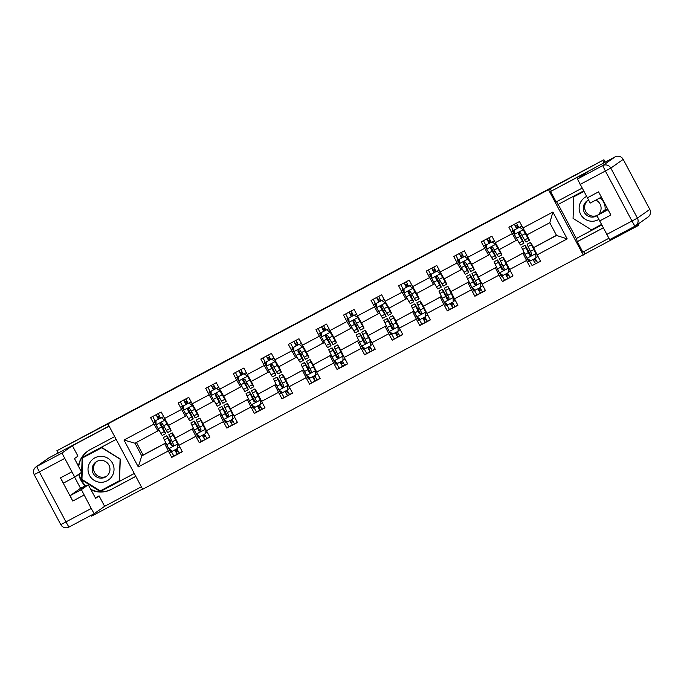 <?xml version="1.0" encoding="UTF-8"?>
<svg xmlns="http://www.w3.org/2000/svg" width="684" height="684" viewBox="0 0 684 684"><rect width="100%" height="100%" fill="white"/><g stroke="black" fill="none" stroke-linecap="round" stroke-linejoin="round"><path stroke-width="1.03" d="M583.683 251.669L584.88 253.926L637.522 225.942L638.676 225.13L638.104 224.044M584.88 253.926L142.682 489.274L107.918 423.883L548.5 189.673L583.272 255.064M91.194 515.266L91.647 516.121L142.571 489.051M556.46 235.279L533.588 247.668L556.554 235.458L549.791 222.736L526.825 234.937L519.455 221.548L508.853 227.182L512.282 233.637L495.327 242.649L491.899 236.202L481.297 241.837L484.725 248.283L467.762 257.304L464.333 250.848L453.74 256.483L457.169 262.938L440.205 271.95L436.777 265.503L426.175 271.138L429.612 277.584L412.649 286.596L409.22 280.149L398.618 285.784L402.047 292.239L385.092 301.251L381.663 294.804L371.061 300.438L374.49 306.885L357.527 315.897L354.098 309.45L343.505 315.085L346.933 321.531L329.97 330.552L326.542 324.096L315.94 329.731L319.377 336.186L302.413 345.198L298.985 338.751L288.383 344.385L291.812 350.832L274.857 359.852L271.428 353.397L260.826 359.032L264.255 365.487L247.3 374.499L243.863 368.052L233.27 373.686L236.698 380.133L219.735 389.145L216.306 382.698L205.704 388.332L209.142 394.779L192.178 403.799L188.75 397.353L178.148 402.987L181.576 409.434L164.622 418.446L161.193 411.999L150.591 417.633L154.02 424.08L123.992 440.051L138.271 466.907L141.759 455.954L165.836 442.967M522.884 228.003L552.911 212.04L567.198 238.896L537.162 254.858L540.599 261.314L532.041 265.503M138.271 466.907L168.307 450.944L171.735 457.391L182.329 451.756L178.9 445.31L195.863 436.298L199.292 442.745L209.894 437.11L206.457 430.663L223.42 421.643L226.849 428.099L237.451 422.464L234.022 416.009L250.977 406.997L254.405 413.444L265.007 407.809L261.579 401.363L278.533 392.342L281.97 398.798L292.564 393.163L289.135 386.708L306.099 377.696L309.527 384.143L320.129 378.508L316.692 372.062L333.655 363.042L337.084 369.497L347.686 363.862L344.257 357.407L361.212 348.395L364.64 354.842L375.242 349.208L371.814 342.761L388.768 333.749L392.206 340.196L402.799 334.562L399.37 328.115L416.334 319.095L419.762 325.55L430.364 319.915L426.927 313.46L443.89 304.448L447.319 310.895L457.921 305.261L454.492 298.814L471.447 289.794L474.876 296.249L485.478 290.614L482.049 284.159L499.004 275.148L502.441 281.594L513.034 275.96L509.606 269.513L526.569 260.493L529.997 266.948M133.132 410.041L603.912 159.748L548.5 189.673M495.327 242.649L499.269 249.592L517.326 239.802M524.106 252.516L506.032 262.314L524.089 252.482M516.223 240.571L512.282 233.637M526.569 260.493L522.995 253.302M509.606 269.513L506.032 262.314M467.762 257.304L471.712 264.238L489.77 254.448M496.541 267.162L478.475 276.96L496.533 267.136M488.667 255.226L484.725 248.283M499.004 275.148L495.43 267.948M482.049 284.159L478.475 276.96M440.205 271.95L444.147 278.892L462.213 269.094M468.985 281.817L450.918 291.615L468.967 281.782M461.11 269.872L457.169 262.938M471.447 289.794L467.873 282.595M454.492 298.814L450.918 291.615M412.649 286.596L416.59 293.539L434.656 283.749M441.428 296.463L423.353 306.261L441.411 296.437M433.553 284.527L429.612 277.584M443.89 304.448L440.316 297.249M426.927 313.46L423.353 306.261M385.092 301.251L389.034 308.193L407.091 298.395M413.871 311.117L395.797 320.916L413.854 311.083M405.988 299.173L402.047 292.239M416.334 319.095L412.76 311.895M399.37 328.115L395.797 320.916M357.527 315.897L361.477 322.839L379.534 313.05M386.306 325.764L368.24 335.562L386.298 325.738M378.432 313.828L374.49 306.885M388.768 333.749L385.195 326.55M371.814 342.761L368.24 335.562M329.97 330.552L333.912 337.486L351.978 327.696M358.749 340.418L340.683 350.217L358.732 340.384M350.875 328.474L346.933 321.531M361.212 348.395L357.638 341.196M344.257 357.407L340.683 350.217M302.413 345.198L306.355 352.14L324.421 342.351M331.193 355.064L313.118 364.863L331.176 355.03M323.318 343.12L319.377 336.186M333.655 363.042L330.081 355.851M316.692 372.062L313.118 364.863M274.857 359.852L278.798 366.786L296.856 356.997M303.636 369.711L285.561 379.509L303.619 369.685M295.753 357.775L291.812 350.832M306.099 377.696L302.525 370.497M289.135 386.708L285.561 379.509M247.3 374.499L251.242 381.441L269.299 371.643M276.071 384.365L258.005 394.164L276.062 384.331M268.196 372.421L264.255 365.487M278.533 392.342L274.959 385.143M261.579 401.363L258.005 394.164M219.735 389.145L223.677 396.087L241.743 386.298M248.514 399.011L230.448 408.81L248.506 398.986M240.64 387.076L236.698 380.133M250.977 406.997L247.403 399.798M234.022 416.009L230.448 408.81M192.178 403.799L196.12 410.733L214.186 400.944M220.958 413.666L202.883 423.464L220.941 413.632M213.083 401.722L209.142 394.779M223.42 421.643L219.846 414.444M206.457 430.663L202.883 423.464M164.622 418.446L168.563 425.388L186.621 415.598M193.401 428.312L175.326 438.111L193.384 428.287M185.518 416.376L181.576 409.434M195.863 436.298L192.29 429.099M178.9 445.31L175.326 438.111M123.992 440.051L134.996 443.232L159.064 430.245M136.432 442.471L143.101 455.014L165.827 442.933M143.101 455.014L141.759 455.954L134.996 443.232M157.961 431.023L154.02 424.08M168.307 450.944L164.724 443.745M107.918 423.883L56.883 450.739L58.157 453.124M56.883 450.739L133.115 410.015M637.522 225.942L636.949 224.856M604.032 162.946L602.758 160.56M605.212 162.202L603.912 159.748M169.914 440.992L171.385 440.205M197.471 426.337L198.95 425.551M225.027 411.691L226.507 410.904M252.584 397.036L254.063 396.25M280.149 382.39L281.62 381.604M307.706 367.736L309.185 366.957M335.263 353.089L336.742 352.303M362.819 338.443L364.298 337.657M390.384 323.788L391.855 323.002M417.941 309.142L419.42 308.356M445.498 294.488L446.977 293.701M473.054 279.841L474.534 279.055M500.62 265.187L502.09 264.409M528.176 250.541L529.655 249.754M567.198 238.896L556.554 235.458M549.791 222.736L552.911 212.04M537.162 254.858L533.588 247.668M156.097 424.952L154.114 421.224L154.909 420.805M158.337 418.976L160.389 417.89M158.97 430.091L156.662 426.012M162.98 427.953L164.451 427.175M154.114 421.224L154.858 420.703M171.735 457.391L173.779 455.954M171.351 451.731L170.555 452.15L164.374 439.906A15.313 0.427 -118 0 1 163.391 437.555L166.751 435.768A15.313 0.427 62 0 0 167.734 438.119L171.342 445.523L173.086 445.951L173.531 444.549L169.854 436.99A15.313 0.427 -118 0 1 168.871 434.639L172.223 432.861A15.313 0.427 -118 0 1 175.386 438.068M168.127 447.584L165.93 443.146M169.94 441.035L171.41 440.248M195.692 432.938L193.487 428.492M197.496 426.38L198.967 425.602M198.916 437.076L198.121 437.503L191.939 425.251A15.313 0.427 -118 0 1 190.956 422.9L194.307 421.122A15.313 0.427 62 0 0 195.291 423.473L198.899 430.877L200.626 431.313L201.087 429.903L197.411 422.344A15.313 0.427 -118 0 1 196.428 419.993L199.788 418.206A15.313 0.427 -118 0 1 202.943 423.422M199.292 442.745L201.335 441.308M186.535 415.436L184.218 411.358M188.844 403.021L192.546 405.569L188.844 403.021L183.543 405.834L183.654 410.314L181.67 406.578L182.414 406.048M181.67 406.578L182.466 406.151M185.894 404.329L187.946 403.244M190.545 413.307L192.007 412.529M220.932 413.923L223.249 418.283M225.053 411.734L226.532 410.947M226.472 422.43L225.677 422.849L219.496 410.605A15.313 0.427 -118 0 1 218.512 408.254L221.864 406.467A15.313 0.427 62 0 0 222.847 408.818L226.464 416.231L228.208 416.65L228.644 415.256L224.968 407.698A15.313 0.427 -118 0 1 223.984 405.338L227.344 403.56A15.313 0.427 -118 0 1 230.499 408.776M226.849 428.099L228.892 426.654M214.092 400.79L211.775 396.711M216.4 388.367L220.103 390.923L216.4 388.367L211.1 391.188L211.211 395.66L209.236 391.923L209.979 391.402M209.236 391.923L210.031 391.504M213.451 389.683L215.503 388.589M218.102 398.661L219.564 397.874M248.489 399.276L250.806 403.637M252.61 397.088L254.089 396.301M254.029 407.775L253.234 408.203L251.37 404.697M254.405 413.444L256.457 412.007M241.649 386.135L239.332 382.057M238.776 381.005L236.792 377.277L237.536 376.756M236.792 377.277L237.587 376.85M241.016 375.029L243.059 373.943M245.659 384.006L247.129 383.228M278.362 388.991L276.165 384.545M280.175 382.433L281.646 381.646M281.586 393.129L280.791 393.548L278.927 390.051M281.97 398.798L284.014 397.353M269.205 371.489L266.897 367.411M271.514 359.074L275.224 361.622L271.514 359.074L266.221 361.887L266.332 366.359L264.349 362.623L265.093 362.101M264.349 362.623L265.144 362.204M268.573 360.382L270.625 359.288M273.215 369.36L274.686 368.582M303.611 369.976L305.928 374.336M307.732 367.787L309.202 367M309.151 378.474L308.347 378.902L302.174 366.658A15.313 0.427 -118 0 1 301.182 364.307L304.542 362.52A15.313 0.427 62 0 0 305.526 364.871L309.134 372.276L310.887 372.703L311.323 371.301L307.646 363.743A15.313 0.427 -118 0 1 306.663 361.391L310.023 359.604A15.313 0.427 -118 0 1 313.178 364.82M309.527 384.143L311.571 382.707M296.771 356.843L294.453 352.764M299.079 344.42L302.781 346.976L299.079 344.42L293.778 347.241L293.889 351.713L291.906 347.976L292.649 347.455M291.906 347.976L292.701 347.549M296.129 345.728L298.181 344.642M300.78 354.705L302.243 353.927M331.167 355.329L333.484 359.69M335.288 353.132L336.767 352.354M336.708 363.828L335.912 364.247L334.048 360.75M337.084 369.497L339.127 368.052M324.327 342.188L322.01 338.11M326.636 329.773L330.338 332.321L326.636 329.773L321.335 332.586L321.446 337.058L319.471 333.322L320.215 332.8M319.471 333.322L320.266 332.903M323.686 331.082L325.738 329.987M328.337 340.059L329.799 339.281M361.041 345.035L358.835 340.598M362.845 338.486L364.324 337.699M364.264 349.182L363.469 349.601L361.605 346.095M364.64 354.842L366.692 353.406M351.884 327.542L349.567 323.464M354.192 315.119L357.903 317.675L354.192 315.119L348.891 317.94L349.011 322.412L347.027 318.676L347.771 318.154M347.027 318.676L347.823 318.257M351.251 316.427L353.295 315.341M355.894 325.404L357.364 324.626M388.597 330.389L386.4 325.943M390.41 323.831L391.881 323.053M391.821 334.527L391.026 334.955L384.844 322.703A15.313 0.427 -118 0 1 383.861 320.351L387.221 318.573A15.313 0.427 62 0 0 388.204 320.924L391.812 328.329L393.539 328.765L394.001 327.354L390.325 319.796A15.313 0.427 -118 0 1 389.341 317.444L392.693 315.657A15.313 0.427 -118 0 1 395.856 320.873M392.206 340.196L394.249 338.76M379.44 312.887L377.132 308.809M381.749 300.473L385.46 303.021L381.749 300.473L376.457 303.286L376.568 307.766L374.584 304.029L375.328 303.499M374.584 304.029L375.379 303.602M378.808 301.781L380.86 300.695M383.45 310.758L384.921 309.98M413.837 311.374L416.163 315.734M417.967 309.185L419.437 308.398M419.386 319.881L418.582 320.3L412.401 308.057A15.313 0.427 -118 0 1 411.417 305.705L414.778 303.918A15.313 0.427 62 0 0 415.761 306.27L419.369 313.682L421.122 314.101L421.558 312.708L417.881 305.149A15.313 0.427 -118 0 1 416.898 302.79L420.258 301.011A15.313 0.427 -118 0 1 423.413 306.227M419.762 325.55L421.806 324.105M407.006 298.241L404.689 294.163M409.314 285.818L413.016 288.374L409.314 285.818L404.013 288.639L404.124 293.111L402.141 289.375L402.885 288.853M402.141 289.375L402.936 288.956M406.364 287.135L408.416 286.04M411.016 296.112L412.478 295.326M441.402 296.728L443.719 301.088M445.523 294.539L447.003 293.752M446.943 305.226L446.148 305.654L444.284 302.148M447.319 310.895L449.362 309.459M434.562 283.586L432.245 279.508M436.871 271.172L440.573 273.728L436.871 271.172L431.57 273.985L431.681 278.465L429.706 274.729L430.45 274.207M429.706 274.729L430.501 274.301M433.921 272.48L435.973 271.394M438.572 281.457L440.034 280.679M471.276 286.442L469.07 281.996M473.08 279.884L474.559 279.106M474.499 290.58L473.704 290.999L467.523 278.756A15.313 0.427 -118 0 1 466.539 276.404L469.899 274.617A15.313 0.427 62 0 0 470.883 276.969L474.491 284.382L476.218 284.818L476.68 283.407L472.995 275.849A15.313 0.427 -118 0 1 472.011 273.497L475.371 271.71A15.313 0.427 -118 0 1 478.526 276.926M474.876 296.249L476.928 294.804M462.119 268.94L459.802 264.862M464.427 256.526L468.138 259.074L464.427 256.526L459.126 259.339L459.238 263.81L457.263 260.074L458.006 259.552M457.263 260.074L458.058 259.655M461.486 257.834L463.53 256.739M466.129 266.811L467.599 266.033M496.516 267.427L498.833 271.787M500.645 265.238L502.116 264.452M502.056 275.926L501.261 276.353L495.079 264.109A15.313 0.427 -118 0 1 494.096 261.758L497.456 259.971A15.313 0.427 62 0 0 498.439 262.323L502.047 269.727L503.792 270.154L504.236 268.752L500.56 261.194A15.313 0.427 -118 0 1 499.576 258.843L502.928 257.056A15.313 0.427 -118 0 1 506.092 262.271M502.441 281.594L504.484 280.158M489.676 254.294L487.367 250.216M491.984 241.871L495.695 244.427L491.984 241.871L486.692 244.692L486.803 249.164L484.819 245.428L485.563 244.906M484.819 245.428L485.614 245M489.043 243.179L491.095 242.093M493.686 252.157L495.156 251.379M524.072 252.781L526.398 257.141M528.202 250.583L529.673 249.805M529.621 261.279L528.817 261.698L526.962 258.201M517.241 239.639L514.924 235.561M514.359 234.501L512.376 230.773L513.12 230.251M512.376 230.773L513.171 230.354M516.6 228.533L518.652 227.439M521.251 237.51L522.713 236.732M550.116 188.545L551.398 190.947M159.278 415.727L157.303 416.795L158.431 419.172M161.279 417.668L164.929 420.267L161.279 417.668L155.986 420.489L156.097 424.961L160.894 433.357A15.313 0.427 62 0 0 162.262 435.434L165.622 433.647A15.313 0.427 62 0 0 160.706 423.524L160.449 423.028M156.046 422.977L152.78 416.471M164.989 420.224L169.871 428.44L168.247 424.832M164.929 420.267L169.726 428.654A15.313 0.427 62 0 0 171.094 430.74A15.313 0.427 62 0 0 168.615 425.354M161.338 417.625L155.986 420.489M171.094 430.74L167.742 432.519A15.313 0.427 -118 0 1 166.366 430.441L162.04 423.054L160.526 422.951L160.09 424.345L164.245 431.57A15.313 0.427 62 0 0 165.622 433.647M160.389 423.088L164.399 431.356L160.159 424.499M158.363 419.207L156.132 414.684M158.252 413.563L160.483 418.086M160.338 417.796L158.295 418.89M179.328 453.124L177.224 454.261L174.719 449.961M174.796 449.927L176.002 451.962L177.977 450.893M168.683 448.644L172.334 451.235L177.635 448.422L177.524 443.942L173.206 435.212A15.313 0.427 -118 0 1 172.223 432.861M177.524 443.942L173.445 435.152L175.557 438.572M170.307 449.79L173.864 456.04L177.224 454.261L173.864 456.04M177.583 443.899L177.635 448.422M176.84 448.841L179.345 453.133L182.243 451.594L179.345 453.133M166.751 435.768A15.313 0.427 62 0 1 172.342 445.421L172.71 446.096M171.342 445.523L167.973 438.068L172.53 446.122M101.471 456.314A13.013 13.005 -125.1 0 0 88.022 468.856A13.013 13.005 -125.1 0 0 100.574 482.314A13.013 13.005 -125.1 0 0 114.023 469.771A13.013 13.005 -125.1 0 0 101.471 456.314M101.386 460.375A8.909 8.901 -125.1 0 0 92.545 471.815A8.909 8.901 -125.1 0 0 106.2 476.56A8.909 8.901 -125.1 0 0 101.386 460.375M106.841 476.064A8.909 8.901 54.9 0 1 96.641 461.555M82.704 457.861L101.959 447.592L120.281 459.041L119.529 480.638L100.274 490.907L81.952 479.45L82.704 457.861L101.771 447.721L120.093 459.178L119.341 480.766M586.53 196.505A13.013 13.005 -125.1 0 0 591.686 221.248A13.013 13.005 -125.1 0 0 598.739 219.453M588.471 200.113A8.909 8.901 -125.1 0 0 591.882 217.11A8.909 8.901 -125.1 0 0 596.918 215.751M597.26 215.357A8.909 8.901 54.9 0 1 587.753 200.489M601.416 224.506L591.386 229.841L573.064 218.384L573.816 196.795L583.837 191.435M573.816 196.795L583.845 191.46M605.007 210.125A13.013 13.005 -125.1 0 0 599.988 197.881M598.534 214.46A8.909 8.901 -125.1 0 0 595.832 200.087M135.825 476.372L111.278 489.419A22.512 22.504 -125.1 0 1 91.16 489.924M114.681 436.606L90.134 449.653A22.512 22.504 -125.1 0 0 78.463 466.043M78.703 474.294A22.512 22.504 -125.1 0 0 85.603 486.23M109.141 426.183L72.401 445.711L77.942 456.134L74.488 458.562L81.584 472.268L74.727 477.099L63.415 483.109L60.457 477.902L72.769 501.056L70.093 495.652L80.55 488.299L74.616 477.15M80.55 488.299L84.081 486.418L84.337 486.905M95.384 497.866L99.086 495.9L104.626 506.322L94.17 513.675L68.913 527.107L65.955 521.901L91.22 508.477L94.17 513.675L68.913 527.107A6.002 6.002 54.9 0 1 60.79 524.628L34.2 474.611L39.364 471.892L65.955 521.901L60.79 524.619A6.002 6.002 0 0 0 68.913 527.107M141.366 486.794L104.626 506.322M72.401 445.711L61.945 453.064L74.727 477.099L63.415 483.109M70.093 495.652L81.396 489.641L91.22 508.477M81.396 489.641L88.262 484.819L95.632 498.328L99.086 495.9M58.114 453.056L109.072 426.055M80.49 488.949L88.262 484.819L80.49 488.949L84.081 486.418M135.8 476.32L111.278 489.419M87.937 450.995A22.512 22.504 -125.1 0 0 78.728 466.531M79.07 474.038A22.512 22.504 -125.1 0 0 86.013 486.008M90.852 489.334A22.512 22.504 -125.1 0 0 111.637 489.163M116.16 439.384L82.157 457.459L81.387 479.74L100.291 491.565L134.295 473.49M82.294 457.382L81.524 479.646L100.428 491.471L134.286 473.473M582.093 188.16A22.512 22.504 -125.1 0 0 581.246 188.587L556.16 201.925L550.62 191.494L587.889 171.684L577.433 179.037L602.698 165.605L615.087 156.892L550.62 191.494M603.202 227.849A22.512 22.504 -125.1 0 1 602.749 228.097L602.39 228.353A22.512 22.504 -125.1 0 0 603.22 227.883M602.39 228.353L577.305 241.683L582.845 252.114L608.82 238.306M558.178 204.413L576.304 238.502L577.305 241.683M556.554 201.72L558.024 204.499L583.563 190.922M603.75 210.792L607.554 208.765L596.884 215.622L608.042 209.689M606.708 234.45L631.973 221.017L634.923 226.224L609.666 239.648L596.884 215.622M590.215 203.071L601.373 197.137L590.215 203.071L577.433 179.037M599.569 221.017L610.872 215.007L598.56 191.853L587.257 197.864M605.545 161.963L615.087 156.892A6.002 6.002 54.9 0 1 623.209 159.381L610.812 168.093L637.411 218.102L649.8 209.389L623.209 159.381A6.002 6.002 0 0 0 615.087 156.892L615.087 156.892M602.749 228.097L577.664 241.426M576.159 238.605L601.698 225.027M576.304 238.502L601.689 225.01M186.843 401.081L184.86 402.149L185.997 404.526M183.654 410.314L188.451 418.702A15.313 0.427 62 0 0 189.819 420.78L193.179 419.001A15.313 0.427 62 0 0 188.262 408.87L188.006 408.382M183.603 408.331L180.337 401.824M192.546 405.569L197.437 413.794L195.812 410.186M192.486 405.612L197.283 414.008A15.313 0.427 62 0 0 198.651 416.086A15.313 0.427 62 0 0 196.18 410.708M188.904 402.979L183.543 405.834M198.651 416.086L195.299 417.873A15.313 0.427 -118 0 1 193.931 415.795L189.844 408.724L188.083 408.305L187.655 409.699L191.811 416.915A15.313 0.427 62 0 0 193.179 419.001M187.946 408.442L191.956 416.701L187.724 409.844M185.928 404.56L183.688 400.037M185.809 398.909L188.049 403.432M187.895 403.15L185.851 404.235M214.4 386.426L212.425 387.495L213.553 389.871M211.211 395.66L216.007 404.056A15.313 0.427 62 0 0 217.384 406.134L220.735 404.347A15.313 0.427 62 0 0 215.819 394.223L215.563 393.727M211.159 393.676L207.893 387.17M220.103 390.923L224.993 399.14L223.369 395.54M220.043 390.966L224.839 399.362A15.313 0.427 62 0 0 226.216 401.44A15.313 0.427 62 0 0 223.736 396.062M216.46 388.324L211.1 391.188M226.216 401.44L222.856 403.227A15.313 0.427 -118 0 1 221.488 401.14L217.401 394.069L215.665 393.642L215.212 395.044L219.367 402.269A15.313 0.427 62 0 0 220.735 404.347M215.511 393.787L219.513 402.055L215.28 395.198M213.485 389.906L211.253 385.391M213.374 384.263L215.605 388.786M215.46 388.503L213.408 389.589M206.884 438.478L204.781 439.607L202.284 435.315M202.353 435.281L203.558 437.315L205.533 436.247M196.248 433.989L199.89 436.589L205.191 433.767L205.08 429.296L200.771 420.557A15.313 0.427 -118 0 1 199.788 418.206M205.08 429.296L201.002 420.506L203.114 423.926M197.864 435.144L201.429 441.394L204.781 439.607L201.429 441.394M205.14 429.253L205.191 433.767M204.405 434.186L206.901 438.487L209.8 436.939L206.901 438.478M194.307 421.122A15.313 0.427 62 0 1 199.908 430.766L200.275 431.45M198.899 430.877L195.53 423.413L200.173 431.424M231.962 419.54L234.458 423.832L232.346 424.961L229.841 420.669M229.909 420.626L231.124 422.661L233.099 421.601M223.805 419.343L227.447 421.934L232.748 419.121L232.637 414.649L228.328 405.911A15.313 0.427 -118 0 1 227.344 403.56M232.637 414.649L228.567 405.851L230.679 409.271M225.421 420.498L228.986 426.748L232.338 424.961L228.986 426.748M232.697 414.607L232.748 419.121M234.458 423.832L237.357 422.293L234.458 423.832M221.864 406.467A15.313 0.427 62 0 1 227.464 416.12L227.832 416.795M226.464 416.231L223.087 408.767L227.729 416.778M241.956 371.78L239.981 372.848L241.11 375.225M243.957 373.721L247.608 376.311L243.957 373.721L238.656 376.533L238.776 381.014L243.572 389.401A15.313 0.427 62 0 0 244.94 391.487L248.292 389.7A15.313 0.427 62 0 0 243.376 379.569L243.119 379.081M238.725 379.03L235.45 372.523M247.668 376.277L252.55 384.493L250.925 380.885M247.608 376.311L252.405 384.707A15.313 0.427 62 0 0 253.773 386.785A15.313 0.427 62 0 0 251.293 381.407M244.017 373.678L238.656 376.533M253.773 386.785L250.412 388.572A15.313 0.427 -118 0 1 249.044 386.494L244.957 379.423L243.205 379.004L242.769 380.398L246.924 387.623A15.313 0.427 62 0 0 248.292 389.7M243.068 379.141L247.078 387.401L242.837 380.552M241.042 375.259L238.81 370.737M240.93 369.608L243.162 374.131M243.017 373.849L240.965 374.943M269.513 357.133L267.538 358.194L268.667 360.571M266.332 366.359L271.129 374.755A15.313 0.427 62 0 0 272.497 376.833L275.857 375.054A15.313 0.427 62 0 0 270.941 364.923L270.684 364.435M266.281 364.375L263.007 357.869M275.224 361.622L280.107 369.839L278.482 366.239M275.165 361.665L279.961 370.061A15.313 0.427 62 0 0 281.329 372.139A15.313 0.427 62 0 0 278.85 366.761M271.574 359.032L266.221 361.887M281.329 372.139L277.978 373.926A15.313 0.427 -118 0 1 276.601 371.839L272.514 364.769L270.779 364.341L270.325 365.743L274.481 372.968A15.313 0.427 62 0 0 275.857 375.054M270.625 364.486L274.635 372.754L270.394 365.897M268.598 360.613L266.367 356.09M268.487 354.962L270.719 359.485M270.573 359.203L268.53 360.288M297.078 342.479L295.095 343.548L296.232 345.924M293.889 351.713L298.686 360.1A15.313 0.427 62 0 0 300.054 362.187L303.414 360.4A15.313 0.427 62 0 0 298.498 350.268L298.241 349.781M293.838 349.729L290.572 343.223M302.781 346.976L307.672 355.193L306.039 351.585M302.721 347.019L307.518 355.406A15.313 0.427 62 0 0 308.886 357.493A15.313 0.427 62 0 0 306.415 352.106M299.139 344.377L293.778 347.241M308.886 357.493L305.534 359.271A15.313 0.427 -118 0 1 304.166 357.193L300.079 350.123L298.318 349.704L297.891 351.097L302.046 358.322A15.313 0.427 62 0 0 303.414 360.4M298.181 349.84L302.191 358.1L297.959 351.251M296.163 345.959L293.923 341.436M296.044 340.307L298.284 344.83M298.13 344.548L296.087 345.642M262.006 409.177L259.903 410.306L257.398 406.014M257.466 405.98L258.68 408.015L260.655 406.946M255.388 402.149L255.021 401.474A15.313 0.427 62 0 0 249.429 391.821L246.069 393.599A15.313 0.427 -118 0 0 247.052 395.959L251.361 404.689L255.012 407.288L260.305 404.466L260.194 399.995L255.884 391.257A15.313 0.427 -118 0 1 254.901 388.905A15.313 0.427 -118 0 1 258.056 394.121M260.194 399.995L256.124 391.205L258.236 394.625M252.986 405.843L256.543 412.093L259.903 410.306L256.543 412.093M260.253 399.952L260.305 404.466M249.429 391.821A15.313 0.427 62 0 0 250.412 394.172L254.021 401.576L255.765 402.004L256.209 400.602L252.533 393.043A15.313 0.427 -118 0 1 251.55 390.692L254.901 388.905M259.518 404.885L262.023 409.186L264.922 407.638L262.023 409.186M254.021 401.576L250.643 394.112L255.294 402.124M289.563 394.531L287.46 395.66L284.954 391.368M285.031 391.325L286.237 393.36L288.212 392.3M282.945 387.495L282.577 386.819A15.313 0.427 62 0 0 276.986 377.166L273.626 378.953A15.313 0.427 -118 0 0 274.609 381.304L278.918 390.042L282.569 392.633L287.87 389.82L287.75 385.349L283.441 376.61A15.313 0.427 -118 0 1 282.458 374.259A15.313 0.427 -118 0 1 285.621 379.475M287.75 385.349L283.68 376.559L285.792 379.971M280.543 391.197L284.099 397.447L287.46 395.66L284.099 397.447M287.819 385.306L287.87 389.82M276.986 377.166A15.313 0.427 62 0 0 277.969 379.517L281.577 386.93L283.304 387.366L283.766 385.956L280.089 378.397A15.313 0.427 -118 0 1 279.106 376.046L282.458 374.259M287.075 390.239L289.58 394.531L292.478 392.992L289.58 394.531M281.577 386.93L278.208 379.466L282.851 387.477M314.64 375.593L317.137 379.885L315.016 381.014L312.52 376.713M312.588 376.679L313.794 378.714L315.769 377.645M306.483 375.388L310.126 377.987L315.427 375.165L315.315 370.694L311.006 361.964A15.313 0.427 -118 0 1 310.023 359.604M315.315 370.694L311.237 361.904L313.349 365.324M308.099 376.542L311.665 382.792L315.016 381.014L311.665 382.792M315.375 370.651L315.427 375.165M317.137 379.885L320.035 378.346L317.137 379.885M304.542 362.52A15.313 0.427 62 0 1 310.143 372.173L310.51 372.848M309.134 372.276L305.765 364.82L310.408 372.831M324.635 327.833L322.66 328.893L323.788 331.27M321.446 337.058L326.242 345.454A15.313 0.427 62 0 0 327.619 347.532L330.971 345.753A15.313 0.427 62 0 0 326.054 335.622L325.798 335.134M321.394 335.075L318.128 328.577M330.338 332.321L335.228 340.538L333.604 336.938M330.278 332.364L335.075 340.76A15.313 0.427 62 0 0 336.451 342.838A15.313 0.427 62 0 0 333.972 337.46M326.696 329.731L321.335 332.586M336.451 342.838L333.091 344.625A15.313 0.427 -118 0 1 331.723 342.547L327.636 335.468L325.9 335.04L325.447 336.451L329.603 343.667A15.313 0.427 62 0 0 330.971 345.753M325.746 335.186L329.748 343.453L325.516 336.596M323.72 331.312L321.489 326.79M323.609 325.661L325.841 330.184M325.695 329.902L323.643 330.988M342.197 360.938L344.693 365.23L342.581 366.359L340.076 362.067M340.145 362.033L341.359 364.059L343.334 362.999M338.067 358.194L337.699 357.518A15.313 0.427 62 0 0 332.099 347.874L328.748 349.652A15.313 0.427 -118 0 0 329.731 352.003L334.04 360.742L337.682 363.341L342.983 360.519L342.872 356.048L338.563 347.31A15.313 0.427 -118 0 1 337.58 344.958A15.313 0.427 -118 0 1 340.735 350.174M342.872 356.048L338.802 347.258L340.914 350.678M335.656 361.896L339.221 368.146L342.573 366.359L339.221 368.146M342.932 356.005L342.983 360.519M332.099 347.874A15.313 0.427 62 0 0 333.082 350.225L336.699 357.629L338.426 358.065L338.879 356.655L335.203 349.096A15.313 0.427 -118 0 1 334.219 346.745L337.58 344.958M344.693 365.23L347.592 363.691L344.693 365.23M336.699 357.629L333.322 350.165L337.964 358.177M352.192 313.178L350.217 314.247L351.345 316.624M349.011 322.412L353.808 330.808A15.313 0.427 62 0 0 355.176 332.886L358.527 331.099A15.313 0.427 62 0 0 353.611 320.976L353.354 320.48M348.96 320.428L345.685 313.922M357.903 317.675L362.785 325.892L361.161 322.284M357.843 317.718L362.64 326.106A15.313 0.427 62 0 0 364.008 328.192A15.313 0.427 62 0 0 361.528 322.805M354.252 315.076L348.891 317.94M364.008 328.192L360.648 329.97A15.313 0.427 -118 0 1 359.28 327.892L355.193 320.822L353.44 320.403L353.004 321.796L357.159 329.021A15.313 0.427 62 0 0 358.527 331.099M353.303 320.539L357.313 328.807L353.072 321.95M351.277 316.658L349.045 312.135M351.166 311.015L353.397 315.538M353.252 315.256L351.2 316.341M372.241 350.576L370.138 351.713L367.633 347.412M367.701 347.378L368.915 349.413L370.89 348.344M365.624 343.548L365.256 342.872A15.313 0.427 62 0 0 359.664 333.219L356.304 335.006A15.313 0.427 -118 0 0 357.287 337.357L361.597 346.095L365.247 348.686L370.54 345.873L370.429 341.393L366.12 332.663A15.313 0.427 -118 0 1 365.136 330.312A15.313 0.427 -118 0 1 368.291 335.519M370.429 341.393L366.359 332.604L368.471 336.024M363.221 347.241L366.778 353.491L370.138 351.713L366.778 353.491M370.489 341.35L370.54 345.873M359.664 333.219A15.313 0.427 62 0 0 360.648 335.57L364.256 342.975L366 343.402L366.444 342L362.768 334.442A15.313 0.427 -118 0 1 361.776 332.091L365.136 330.312M369.753 346.292L372.258 350.584L375.157 349.045L372.258 350.584M364.256 342.975L360.878 335.519L365.53 343.53M379.748 298.532L377.773 299.601L378.902 301.977M376.568 307.766L381.364 316.153A15.313 0.427 62 0 0 382.732 318.231L386.092 316.453A15.313 0.427 62 0 0 381.168 306.321L380.92 305.833M376.516 305.782L373.242 299.276M385.46 303.021L390.342 311.246L388.717 307.638M385.4 303.063L390.196 311.459A15.313 0.427 62 0 0 391.564 313.537A15.313 0.427 62 0 0 389.085 308.159M381.809 300.43L376.457 303.286M391.564 313.537L388.213 315.324A15.313 0.427 -118 0 1 386.836 313.246L382.51 305.859L380.997 305.757L380.56 307.15L384.716 314.375A15.313 0.427 62 0 0 386.092 316.453M380.86 305.893L384.87 314.153L380.629 307.296M378.833 302.012L376.602 297.489M378.722 296.36L380.954 300.883M380.808 300.601L378.756 301.695M397.31 331.637L399.815 335.938L397.695 337.058L395.19 332.766M395.267 332.732L396.472 334.767L398.447 333.698M389.153 331.441L392.804 334.04L398.105 331.218L397.985 326.747L393.676 318.009A15.313 0.427 -118 0 1 392.693 315.657M397.985 326.747L393.916 317.957L396.027 321.377M390.778 332.595L394.335 338.845L397.695 337.058L394.335 338.845M398.045 326.704L398.105 331.218M399.815 335.938L402.714 334.391L399.815 335.929M387.221 318.573A15.313 0.427 62 0 1 392.813 328.217L393.18 328.901M391.812 328.329L388.444 320.864L393.086 328.876M407.313 283.877L405.33 284.946L406.467 287.323M404.124 293.111L408.921 301.507A15.313 0.427 62 0 0 410.289 303.585L413.649 301.798A15.313 0.427 62 0 0 408.733 291.675L408.476 291.179M404.073 291.127L400.807 284.621M413.016 288.374L417.907 296.591L416.274 292.991M412.956 288.417L417.753 296.813A15.313 0.427 62 0 0 419.121 298.891A15.313 0.427 62 0 0 416.65 293.513M409.374 285.775L404.013 288.639M419.121 298.891L415.769 300.678A15.313 0.427 -118 0 1 414.401 298.592L410.314 291.521L408.57 291.093L408.126 292.495L412.281 299.72A15.313 0.427 62 0 0 413.649 301.798M408.416 291.239L412.426 299.507L408.194 292.649M406.399 287.357L404.159 282.843M406.279 281.714L408.519 286.237M408.365 285.955L406.322 287.041M424.875 316.991L427.372 321.283L425.251 322.412L422.755 318.12M422.823 318.077L424.029 320.112L426.004 319.052M416.718 316.795L420.361 319.385L425.662 316.572L425.551 312.101L421.241 303.363A15.313 0.427 -118 0 1 420.258 301.011M425.551 312.101L421.472 303.303L423.584 306.723M418.334 317.949L421.9 324.199L425.251 322.412L421.9 324.199M425.61 312.058L425.662 316.572M427.372 321.283L430.27 319.744L427.372 321.283M414.778 303.918A15.313 0.427 62 0 1 420.378 313.571L420.737 314.247M419.369 313.682L416 306.218L420.643 314.23M434.87 269.231L432.895 270.3L434.024 272.677M431.681 278.465L436.477 286.853A15.313 0.427 62 0 0 437.854 288.939L441.206 287.152A15.313 0.427 62 0 0 436.289 277.02L436.033 276.533M431.63 276.481L428.364 269.975M440.573 273.728L445.464 281.945L443.839 278.337M440.513 273.771L445.31 282.159A15.313 0.427 62 0 0 446.686 284.236A15.313 0.427 62 0 0 444.207 278.858M436.931 271.129L431.57 273.985M446.686 284.236L443.326 286.023A15.313 0.427 -118 0 1 441.958 283.946L437.871 276.875L436.11 276.456L435.682 277.849L439.838 285.074A15.313 0.427 62 0 0 441.206 287.152M435.982 276.592L439.983 284.852L435.751 278.003M433.955 272.711L431.724 268.188M433.836 267.059L436.076 271.582M435.93 271.3L433.878 272.394M454.911 306.629L452.808 307.757L450.311 303.465M450.38 303.431L451.594 305.466L453.569 304.397M448.302 299.601L447.934 298.925A15.313 0.427 62 0 0 442.334 289.272L438.983 291.051A15.313 0.427 -118 0 0 439.966 293.41L444.275 302.14L447.917 304.739L453.218 301.918L453.107 297.446L448.798 288.708A15.313 0.427 -118 0 1 447.815 286.357A15.313 0.427 -118 0 1 450.97 291.572M453.107 297.446L449.037 288.657L451.149 292.077M445.891 303.294L449.456 309.544L452.808 307.757L449.456 309.544M453.167 297.403L453.218 301.918M442.334 289.272A15.313 0.427 62 0 0 443.317 291.623L446.934 299.028L448.678 299.455L449.114 298.053L445.438 290.495A15.313 0.427 -118 0 1 444.455 288.144L447.815 286.357M452.432 302.337L454.928 306.637L457.827 305.09L454.928 306.637M446.934 299.028L443.557 291.572L448.2 299.575M462.427 254.585L460.452 255.645L461.58 258.022M459.238 263.81L464.043 272.206A15.313 0.427 62 0 0 465.411 274.284L468.762 272.506A15.313 0.427 62 0 0 463.846 262.374L463.59 261.887M459.195 261.827L455.92 255.32M468.138 259.074L473.02 267.29L471.396 263.691M468.078 259.116L472.875 267.512A15.313 0.427 62 0 0 474.243 269.59A15.313 0.427 62 0 0 471.763 264.212M464.487 256.483L459.126 259.339M474.243 269.59L470.883 271.377A15.313 0.427 -118 0 1 469.515 269.291L465.428 262.22L463.692 261.792L463.239 263.203L467.394 270.419A15.313 0.427 62 0 0 468.762 272.506M463.538 261.938L467.548 270.206L463.307 263.349M461.512 258.065L459.28 253.542M461.401 252.413L463.632 256.936M463.487 256.654L461.435 257.74M479.988 287.69L482.494 291.983L480.373 293.111L477.868 288.819M477.936 288.776L479.151 290.811L481.126 289.751M471.832 287.494L475.483 290.084L480.775 287.271L480.664 282.8L476.355 274.062A15.313 0.427 -118 0 1 475.371 271.71M480.664 282.8L476.594 274.01L478.706 277.43M473.456 288.648L477.013 294.898L480.373 293.111L477.013 294.898M480.724 282.757L480.775 287.271M482.494 291.983L485.392 290.443L482.494 291.983M469.899 274.617A15.313 0.427 62 0 1 475.491 284.27L475.859 284.946M474.491 284.382L471.114 276.917L475.765 284.929M489.983 239.93L488.008 240.999L489.137 243.376M486.803 249.164L491.599 257.552A15.313 0.427 62 0 0 492.967 259.638L496.327 257.851A15.313 0.427 62 0 0 491.403 247.719L491.155 247.232M486.751 247.181L483.477 240.674M495.695 244.427L500.577 252.644L498.952 249.036M495.635 244.47L500.431 252.858A15.313 0.427 62 0 0 501.799 254.944A15.313 0.427 62 0 0 499.32 249.557M492.044 241.828L486.692 244.692M501.799 254.944L498.448 256.722A15.313 0.427 -118 0 1 497.071 254.645L492.745 247.257L491.232 247.155L490.796 248.548L494.951 255.773A15.313 0.427 62 0 0 496.327 257.851M491.095 247.292L495.105 255.551L490.864 248.702M489.069 243.41L486.837 238.887M488.957 237.758L491.189 242.281M491.044 241.999L488.992 243.094M507.545 273.044L510.05 277.336L507.93 278.465L505.425 274.164M505.502 274.13L506.707 276.165L508.682 275.096M499.388 272.839L503.039 275.438L508.34 272.617L508.221 268.145L503.911 259.416A15.313 0.427 -118 0 1 502.928 257.056M508.221 268.145L504.151 259.356L506.263 262.776M501.013 273.993L504.57 280.243L507.93 278.465L504.57 280.243M508.28 268.102L508.34 272.617M510.05 277.336L512.949 275.797L510.05 277.336M497.456 259.971A15.313 0.427 62 0 1 503.048 269.624L503.415 270.3M502.047 269.727L498.679 262.271L503.321 270.283M517.549 225.284L515.565 226.344L516.702 228.721M519.549 227.225L523.192 229.815L519.549 227.225L514.248 230.038L514.359 234.509L519.156 242.906A15.313 0.427 62 0 0 520.524 244.983L523.884 243.205A15.313 0.427 62 0 0 518.968 233.073L518.711 232.586M514.308 232.526L511.042 226.028M523.251 229.773L528.142 237.989L526.509 234.39M523.192 229.815L527.988 238.212A15.313 0.427 62 0 0 529.356 240.289A15.313 0.427 62 0 0 526.885 234.911M519.609 227.182L514.248 230.038M529.356 240.289L526.005 242.076A15.313 0.427 -118 0 1 524.637 239.998L520.55 232.919L518.805 232.492L518.361 233.902L522.516 241.119A15.313 0.427 62 0 0 523.884 243.205M518.652 232.637L522.661 240.905L518.429 234.048M516.634 228.764L514.394 224.241M516.514 223.112L518.754 227.635M518.6 227.353L516.557 228.439M537.59 262.682L535.486 263.81L532.99 259.518M533.058 259.484L534.264 261.51L536.239 260.45M530.972 255.645L530.613 254.97A15.313 0.427 62 0 0 525.013 245.325L521.653 247.104A15.313 0.427 -118 0 0 522.636 249.455L526.954 258.193L530.596 260.792L535.897 257.971L535.786 253.499L531.477 244.761A15.313 0.427 -118 0 1 530.493 242.41A15.313 0.427 -118 0 1 533.648 247.625M535.786 253.499L531.707 244.71L533.819 248.13M528.57 259.347L532.135 265.597L535.486 263.81L532.135 265.597M535.846 253.456L535.897 257.971M525.013 245.325A15.313 0.427 62 0 0 525.996 247.676L529.604 255.081L531.331 255.517L531.793 254.106L528.116 246.548A15.313 0.427 -118 0 1 527.133 244.197L530.493 242.41M535.11 258.39L537.607 262.682L540.505 261.143L537.607 262.682M529.604 255.081L526.235 247.617L530.878 255.628M157.38 416.744L156.251 414.624M164.835 420.198L156.089 424.849M164.245 431.57L160.894 433.357M155.071 421.113L155.986 420.626M161.467 417.719L163.621 416.573M165.083 420.412L165.579 420.147M169.726 428.654L166.366 430.441M161.544 426.961L158.184 428.748M167.016 424.054L163.664 425.841M159.825 416.804L157.782 417.881M168.777 448.704L177.524 444.053M169.854 436.99L173.206 435.212M177.891 443.275L177.387 443.54M175.95 451.91L177.951 450.841M179.747 446.891L177.686 447.994M172.009 451.004L171.197 451.44M164.374 439.906L167.734 438.119M172.18 441.864L175.54 440.077M166.708 444.771L170.06 442.993M175.284 450.807L177.327 449.721M176.079 451.91L177.301 454.21M84.072 495.045L72.769 501.056M60.457 477.902L71.769 471.892M64.629 458.46L39.364 471.892L36.679 466.497L61.945 453.064M49.077 457.776L36.679 466.497A6.002 6.002 54.9 0 0 36.047 466.881A6.002 6.002 0 0 0 34.2 474.611A6.002 6.002 54.9 0 1 36.047 466.881L48.436 458.169A6.002 6.002 54.9 0 1 49.077 457.776L58.08 452.988L49.077 457.776A6.002 6.002 0 0 0 48.436 458.169M647.953 217.119A6.002 6.002 0 0 0 649.8 209.389L649.8 209.389A6.002 6.002 54.9 0 1 647.953 217.119L635.564 225.831A6.002 6.002 54.9 0 1 634.923 226.224L634.923 226.224A6.002 6.002 0 0 0 635.564 225.831A6.002 6.002 54.9 0 0 637.411 218.102L631.973 221.017L605.374 171.009L580.117 184.441M605.374 171.009L610.812 168.093A6.002 6.002 54.9 0 0 602.698 165.605L605.374 171.009M184.936 402.089L183.808 399.969M192.392 405.552L183.654 410.195M191.811 416.915L188.451 418.702M182.637 406.467L183.543 405.98M189.023 403.064L191.178 401.918M192.649 405.757L193.144 405.492M197.283 414.008L193.931 415.795M189.1 412.315L185.74 414.102M194.581 409.4L191.221 411.187M187.382 402.149L185.347 403.235M212.493 387.443L211.373 385.323M219.957 390.897L211.211 395.549M219.367 402.269L216.007 404.056M210.193 391.812L211.108 391.333M216.58 388.418L218.735 387.272M220.205 391.111L220.701 390.846M224.839 399.362L221.488 401.14M216.657 397.669L213.305 399.447M222.138 394.753L218.777 396.54M214.938 387.503L212.904 388.589M196.334 434.058L205.08 429.407M197.411 422.344L200.771 420.557M205.448 428.62L204.944 428.894M203.507 437.256L205.508 436.195M207.303 432.245L205.243 433.34M199.566 436.358L198.753 436.785M191.939 425.251L195.291 423.473M199.745 427.209L203.097 425.431M194.265 430.125L197.625 428.338M202.84 436.153L204.884 435.067M203.635 437.256L204.858 439.555M223.899 419.403L232.637 414.761M224.968 407.698L228.328 405.911M233.005 413.974L232.509 414.239M231.064 422.609L233.064 421.541M234.86 417.599L232.799 418.693M227.131 421.703L226.318 422.139M219.496 410.605L222.847 408.818M227.302 412.563L230.653 410.776M221.821 415.479L225.181 413.692M230.397 421.506L232.44 420.421M231.192 422.609L232.415 424.909M240.058 372.797L238.93 370.677M247.514 376.251L238.767 380.902M246.924 387.623L243.572 389.401M237.75 377.166L238.665 376.679M244.145 373.763L246.3 372.618M247.762 376.457L248.258 376.191M252.405 384.707L249.044 386.494M244.222 383.014L240.862 384.801M249.694 380.107L246.334 381.886M242.504 372.848L240.46 373.934M267.615 358.142L266.486 356.022M275.071 361.597L266.324 366.248M274.481 372.968L271.129 374.755M265.307 362.511L266.221 362.033M271.702 359.117L273.856 357.971M275.319 361.81L275.814 361.545M279.961 370.061L276.601 371.839M271.779 368.368L268.419 370.147M277.251 365.453L273.899 367.24M270.06 358.202L268.017 359.288M295.172 343.496L294.043 341.376M302.627 346.95L293.889 351.602M302.046 358.322L298.686 360.1M292.863 347.865L293.778 347.378M299.259 344.471L301.413 343.325M302.884 347.156L303.38 346.899M307.518 355.406L304.166 357.193M299.336 353.714L295.975 355.5M304.816 350.807L301.456 352.585M297.617 343.556L295.582 344.633M251.456 404.757L260.202 400.106M252.533 393.043L255.884 391.257M260.57 399.328L260.065 399.593M258.62 407.955L260.621 406.894M262.425 402.944L260.356 404.039M254.687 407.057L253.875 407.493M247.052 395.959L250.412 394.172M254.858 397.917L258.219 396.13M249.386 400.824L252.738 399.037M257.962 406.852L259.997 405.774M258.757 407.963L259.98 410.255M279.012 390.102L287.759 385.46M280.089 378.397L283.441 376.61M288.126 384.673L287.622 384.938M286.186 393.309L288.186 392.24M289.982 388.298L287.921 389.393M282.244 392.411L281.432 392.838M274.609 381.304L277.969 379.517M282.415 383.262L285.775 381.484M276.943 386.178L280.295 384.391M285.519 392.206L287.562 391.12M286.314 393.309L287.536 395.608M306.569 375.456L315.315 370.805M307.646 363.743L311.006 361.964M315.683 370.027L315.179 370.292M313.742 378.654L315.743 377.594M317.538 373.644L315.478 374.747M309.801 377.756L308.988 378.192M302.174 366.658L305.526 364.871M309.98 368.616L313.332 366.829M304.5 371.523L307.86 369.745M313.075 377.559L315.119 376.474M313.87 378.662L315.093 380.954M322.728 328.842L321.608 326.721M330.192 332.304L321.446 336.947M329.603 343.667L326.242 345.454M320.428 333.219L321.343 332.732M326.815 329.816L328.97 328.671M330.44 332.509L330.936 332.244M335.075 340.76L331.723 342.547M326.892 339.067L323.541 340.846M332.373 336.152L329.013 337.939M325.174 328.901L323.139 329.987M334.134 360.81L342.872 356.159M335.203 349.096L338.563 347.31M343.24 355.372L342.744 355.637M341.299 364.008L343.3 362.947M345.095 358.997L343.035 360.092M337.366 363.11L336.554 363.537M329.731 352.003L333.082 350.225M337.537 353.961L340.888 352.183M332.056 356.877L335.416 355.09M340.632 362.905L342.675 361.819M341.427 364.008L342.65 366.308M350.293 314.195L349.165 312.075M357.749 317.65L349.002 322.301M357.159 329.021L353.808 330.808M347.985 318.564L348.9 318.077M354.38 315.17L356.535 314.024M357.997 317.863L358.493 317.598M362.64 326.106L359.28 327.892M354.457 324.413L351.097 326.2M359.929 321.506L356.569 323.293M352.739 314.255L350.695 315.333M361.691 346.155L370.437 341.504M362.768 334.442L366.12 332.663M370.805 340.726L370.3 340.991M368.856 349.362L370.856 348.293M372.66 344.343L370.591 345.446M364.923 348.455L364.11 348.891M357.287 337.357L360.648 335.57M365.094 339.315L368.454 337.528M359.622 342.222L362.973 340.444M368.197 348.259L370.232 347.173M368.992 349.362L370.215 351.661M377.85 299.541L376.722 297.429M385.306 303.003L376.559 307.646M384.716 314.375L381.364 316.153M375.542 303.918L376.457 303.431M381.937 300.515L384.092 299.37M385.554 303.209L386.05 302.944M390.196 311.459L386.836 313.246M382.014 309.767L378.654 311.553M387.486 306.851L384.134 308.638M380.295 299.601L378.252 300.686M389.247 331.509L397.994 326.858M390.325 319.796L393.676 318.009M398.362 326.071L397.857 326.345M396.421 334.707L398.421 333.647M400.217 329.697L398.156 330.791M392.479 333.809L391.667 334.237M384.844 322.703L388.204 320.924M392.65 324.661L396.01 322.882M387.178 327.576L390.53 325.789M395.754 333.604L397.797 332.518M396.549 334.707L397.772 337.007M405.407 284.895L404.278 282.774M412.862 288.349L404.124 293M412.281 299.72L408.921 301.507M403.098 289.264L404.013 288.785M409.494 285.869L411.648 284.724M413.119 288.562L413.615 288.297M417.753 296.813L414.401 298.592M409.571 295.12L406.211 296.899M415.051 292.205L411.691 293.992M407.852 284.954L405.817 286.04M416.804 316.854L425.551 312.212M417.881 305.149L421.241 303.363M425.918 311.425L425.414 311.69M423.977 320.061L425.978 318.992M427.774 315.05L425.713 316.145M420.036 319.154L419.224 319.59M412.401 308.057L415.761 306.27M420.215 310.014L423.567 308.228M414.735 312.93L418.095 311.143M423.31 318.958L425.354 317.872M424.106 320.061L425.328 322.361M432.963 270.248L431.843 268.128M440.428 273.703L431.681 278.354M439.838 285.074L436.477 286.853M430.663 274.617L431.57 274.13M437.05 271.215L439.205 270.069M440.676 273.908L441.171 273.643M445.31 282.159L441.958 283.946M437.127 280.466L433.776 282.253M442.608 277.559L439.248 279.337M435.409 270.3L433.374 271.386M444.369 302.208L453.107 297.557M445.438 290.495L448.798 288.708M453.475 296.779L452.979 297.044M451.534 305.406L453.535 304.346M455.33 300.396L453.27 301.49M447.601 304.508L446.789 304.944M439.966 293.41L443.317 291.623M447.772 295.368L451.124 293.581M442.291 298.275L445.652 296.488M450.867 304.303L452.911 303.226M451.662 305.415L452.885 307.706M460.529 255.594L459.4 253.473M467.984 259.048L459.238 263.699M467.394 270.419L464.043 272.206M458.22 259.963L459.135 259.484M464.616 256.568L466.77 255.423M468.232 259.262L468.728 258.997M472.875 267.512L469.515 269.291M464.692 265.819L461.332 267.598M470.164 262.904L466.804 264.691M462.974 255.654L460.93 256.739M471.926 287.554L480.672 282.911M472.995 275.849L476.355 274.062M481.04 282.124L480.536 282.389M479.091 290.76L481.091 289.691M482.895 285.75L480.826 286.844M475.158 289.862L474.345 290.29M467.523 278.756L470.883 276.969M475.329 280.714L478.689 278.935M469.857 283.629L473.208 281.842M478.432 289.657L480.467 288.571M479.227 290.76L480.442 293.06M488.085 240.948L486.957 238.827M495.541 244.402L486.794 249.053M494.951 255.773L491.599 257.552M485.777 245.317L486.692 244.829M492.172 241.922L494.327 240.777M495.789 244.607L496.285 244.35M500.431 252.858L497.071 254.645M492.249 251.165L488.889 252.952M497.721 248.258L494.37 250.036M490.531 241.007L488.487 242.085M499.482 272.907L508.229 268.256M500.56 261.194L503.911 259.416M508.597 267.478L508.092 267.743M506.656 276.105L508.657 275.045M510.452 271.095L508.392 272.198M502.714 275.207L501.902 275.643M495.079 264.109L498.439 262.323M502.885 266.067L506.245 264.281M497.413 268.974L500.765 267.196M505.989 275.011L508.032 273.925M506.784 276.114L508.007 278.405M515.642 226.293L514.513 224.172M523.098 229.756L514.359 234.398M522.516 241.119L519.156 242.906M513.333 230.67L514.248 230.183M519.729 227.268L521.883 226.122M523.354 229.961L523.85 229.696M527.988 238.212L524.637 239.998M519.806 236.519L516.446 238.297M525.286 233.603L521.926 235.39M518.087 226.353L516.052 227.439M527.039 258.261L535.786 253.61M528.116 246.548L531.477 244.761M536.153 252.823L535.649 253.089M534.213 261.459L536.213 260.399M538.009 256.449L535.948 257.543M530.271 260.561L529.459 260.989M522.636 249.455L525.996 247.676M530.451 251.413L533.802 249.634M524.97 254.328L528.33 252.541M533.546 260.356L535.589 259.27M534.341 261.459L535.563 263.759M34.2 474.611L60.79 524.628M609.666 239.648L634.923 226.224M649.8 209.389L623.209 159.372"/></g></svg>

